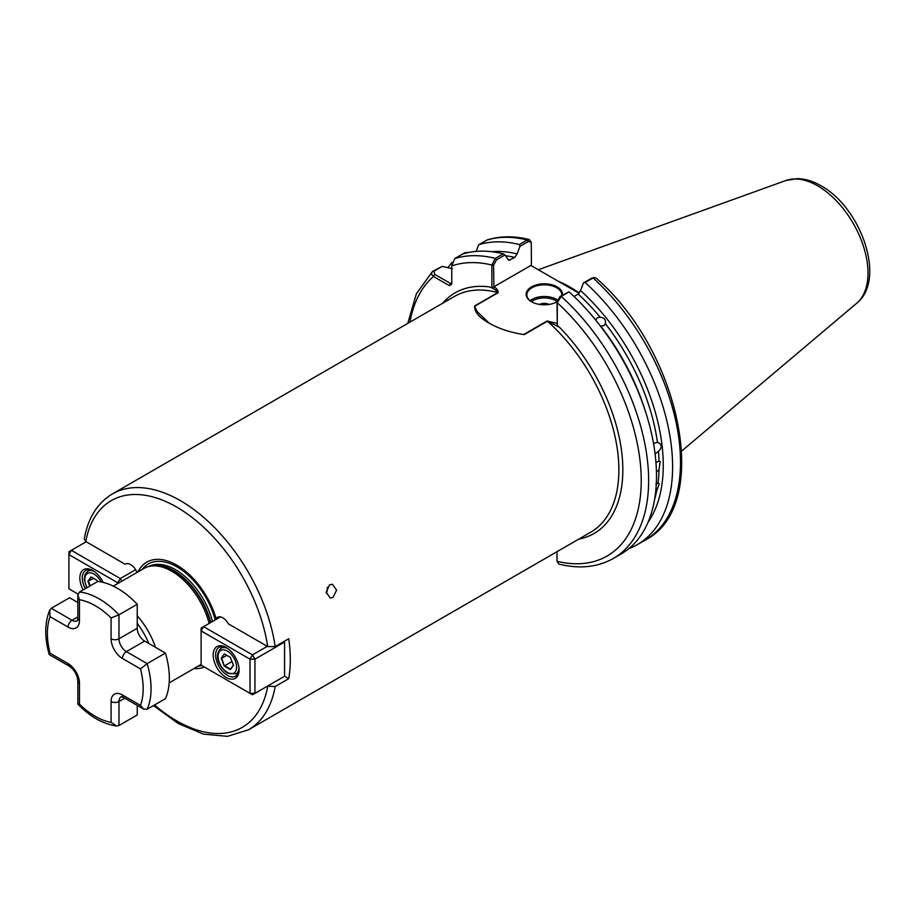 <?xml version="1.0" encoding="UTF-8"?>
<svg xmlns="http://www.w3.org/2000/svg" width="915" height="915" viewBox="0 0 915 915"><rect width="100%" height="100%" fill="white"/><g stroke="black" fill="none" stroke-linecap="round" stroke-linejoin="round"><path stroke-width="1.37" d="M654.648 499.19A159.29 91.969 -120 0 0 656.673 491.023L659.258 483.772L657.976 483.223A159.29 91.969 -120 0 0 659.04 469.875L660.161 461.595L659.04 461.206A159.29 91.969 -120 0 0 658.468 451.415C662.426 447.275 662.083 444.21 657.416 442.219A159.29 91.969 -120 0 0 605.387 323.716C606.039 319.873 604.289 317.699 600.137 317.196A159.29 91.969 -120 0 0 578.188 294.07L580.556 290.547A161.806 93.422 60 0 1 648.049 522.271M644.389 408.239A159.29 91.969 60 0 0 600.709 326.117L603.82 325.694L605.387 323.716L604.907 324.711M588.768 311.889A159.29 91.969 60 0 1 595.791 319.998L597.415 317.711L600.137 317.196M659.04 469.875L656.455 471.968M655.952 462.43L659.04 461.206M658.251 442.448L655.186 442.757L653.619 444.084M658.468 451.415L655.083 453.829M656.673 491.023L655.655 491.961M655.918 483.863L657.976 483.223M326.312 593.309A6.977 5.17 98.9 0 0 327.193 587.43M329.594 584.799L332.397 584.239L336.606 590.095L332.969 597.472L330.235 598.044L326.186 592.222L329.594 584.799M556.915 301.859A17.454 10.076 0 0 0 557.006 301.813A18.151 10.477 180 0 1 531.489 301.721L531.489 301.721A18.151 10.477 180 0 1 531.489 286.898A18.151 10.477 180 0 1 557.166 286.898A18.151 10.477 180 0 1 562.439 295.065M561.764 295.454A17.454 10.076 0 0 0 561.787 294.882A17.454 10.076 0 0 0 556.675 287.756A17.454 10.076 0 0 0 537.654 285.572A17.454 10.076 0 0 0 526.88 294.882A17.454 10.076 0 0 0 531.741 301.859M549.023 304.432A6.977 4.026 0 0 0 539.644 304.432M137.033 572.435A10.477 6.05 -120 0 0 125.435 564.075A10.477 6.05 -120 0 0 125.149 564.258L85.793 541.543L84.237 539.038C87.989 518.039 97.367 503.01 112.362 493.951A136.163 78.61 60 0 1 180.449 500.688A136.163 78.61 60 0 1 275.163 646.596L288.74 638.75A136.163 78.61 -120 0 1 288.74 678.667L275.163 686.502A136.163 78.61 60 0 1 248.525 729.781L590.69 532.233A136.163 78.61 -120 0 0 615.589 439.166A136.163 78.61 -120 0 0 547.41 321.222L524.249 334.593C510.559 332.603 498.652 328.668 488.541 322.812L488.541 322.812C478.831 317.231 474.199 311.603 474.633 305.953L497.794 292.583C496.536 290.398 493.814 288.534 489.651 286.967L491.87 287.859L491.87 265.007L495.381 258.373L503.25 253.832L504.988 254.965L508.843 260.329L514.745 257.435A159.29 91.969 -120 0 0 505.515 255.743M579.332 293.075A122.29 70.604 -120 0 0 569.999 287.104A122.29 70.604 -120 0 0 558.219 281.237M113.311 586.126L143.872 568.478A55.861 32.254 60 0 1 149.671 566.293A55.861 32.254 60 0 1 171.803 571.246A55.861 32.254 60 0 1 209.123 623.447M201.106 664.359A55.861 32.254 60 0 1 199.733 665.228L169.172 682.876M204.365 667.012A59.887 34.576 60 0 1 193.877 668.613M578.188 294.07L574.037 296.46M215.871 619.546L216.134 618.803A59.887 34.576 60 0 0 177.602 565.619A59.887 34.576 60 0 0 138.016 571.864M275.163 646.596L267.695 646.562L228.338 623.836A10.477 6.05 -120 0 0 217.576 617.282A10.477 6.05 -120 0 0 216.134 618.803M267.294 686.239L275.163 686.502M469.544 252.3L464.9 252.712L454.698 258.59L451.758 265.922L451.758 284.188L449.288 285.617L433.458 276.479C431.205 274.66 431.068 272.864 433.047 271.092L442.174 266.402L434.03 271.103L434.694 274.34L450.523 283.478L451.758 282.769M447.95 267.672A170.201 98.26 60 0 1 452.021 262.411M452.365 268.655L442.174 266.402M407.793 323.384L416.359 293.795L432.463 271.526L434.03 271.103M462.578 254.05A170.201 98.26 60 0 1 503.25 253.832M556.995 551.688L556.995 561.284L558.825 564.075C579.412 569.176 597.598 567.3 613.382 558.436L621.251 553.895A170.201 98.26 60 0 0 569.061 291.828L561.192 296.369L557.292 302.785L557.292 325.637L559.511 327.307L547.101 320.993L557.349 323.43M637.355 544.597L645.224 540.056C712.854 506.098 680.554 350.697 595.848 277.908L593.034 277.977L585.165 282.529A170.201 98.26 60 0 1 637.355 544.597A170.201 98.26 60 0 1 628.925 548.588M585.165 282.529L583.427 282.941L580.556 290.547M557.292 325.637L557.006 301.801L560.003 296.46L569.061 291.828M529.35 239.57C514.173 235.807 500.128 235.921 487.215 239.913L478.682 244.751A170.201 98.26 60 0 1 519.354 244.534L527.223 239.982L529.35 239.57L531.272 242.315L528.413 241.446L519.983 246.318L519.354 244.534M478.682 244.751L476.132 251.396M491.835 251.705A161.806 93.422 60 0 1 517.112 253.924L519.983 246.318M517.112 253.924L514.745 257.435M504.988 254.965L496.559 259.837L493.562 265.178L493.906 286.795C496.856 288.534 498.263 290.501 498.115 292.709L474.668 306.25L477.207 311.638L489.17 323.178M531.409 265.75L531.272 242.315M579.126 293.303L530.872 265.453L493.906 286.795M583.427 282.941L591.856 278.08L594.35 277.497M523.654 334.524L547.101 320.993M469.338 252.346L464.614 253.444M493.562 265.178L491.87 265.007A164.963 95.24 -120 0 0 451.758 265.922M493.562 287.264L491.87 287.859M556.995 561.284A164.963 95.24 -120 0 0 641.232 480.707A164.963 95.24 -120 0 0 557.292 302.785L557.006 301.801M449.288 285.617L450.523 283.478M409.931 322.149A164.963 95.24 -120 0 1 433.458 276.479L434.694 274.34M284.576 676.254L284.576 642.056L254.953 659.155L254.953 693.364L284.576 676.254L288.74 678.667M125.732 563.926L125.149 564.258M233.462 665.285L230.408 669.631L224.289 666.097L221.236 658.217L224.289 653.87L230.408 657.405L233.462 665.285M232.01 661.522L224.678 665.754L230.511 669.117L233.371 665.045M226.817 655.323L221.773 658.24L224.289 666.097M224.289 653.87L221.236 658.217M239.078 669.94A18.334 10.58 60 0 1 226.119 677.432A18.334 10.58 60 0 1 213.161 654.98A18.334 10.58 60 0 1 226.119 647.5A18.334 10.58 60 0 1 239.078 669.94M226.748 647.877A16.584 9.573 -120 0 0 219.062 647.385A16.584 9.573 -120 0 0 215.62 654.98A16.584 9.573 -120 0 0 222.86 671.667A16.584 9.573 -120 0 0 235.647 676.116A16.584 9.573 -120 0 0 239.067 669.208M220.481 616.882L203.576 626.649L252.483 654.877L250.012 659.155L201.106 630.915L201.106 665.125L250.012 693.364L250.012 659.155L254.953 659.155L252.483 654.877L267.294 646.333M252.483 694.782L254.953 693.364L250.012 693.364L252.483 694.782M284.188 641.381L284.576 642.056L284.576 641.163M201.106 630.915L203.576 626.649L201.106 628.067L201.106 630.915M111.081 617.957A67.733 39.105 -120 0 0 95.274 605.73A67.733 39.105 -120 0 0 79.479 599.714L77.844 595.185L79.479 592.005L97.745 581.46A73.314 42.33 60 0 1 117.497 588.345A73.314 42.33 60 0 1 137.239 604.266L137.239 628.25A10.477 6.05 -120 0 0 144.65 641.083L165.432 653.081A73.314 42.33 60 0 1 165.432 698.683L147.155 709.239L143.586 709.056L140.487 705.385A67.733 39.105 -120 0 0 140.487 668.899L122.427 658.468A16.058 9.276 60 0 1 111.081 638.807L111.081 617.957L118.973 614.811L137.239 604.266M118.973 725.504L116.571 725.95L111.081 722.37L111.081 701.519A16.058 9.276 60 0 1 122.427 694.954A5.582 3.225 -60 0 0 123.594 697.516L121.112 696.738A10.477 6.05 -120 0 0 118.973 701.519L118.973 725.504L137.239 714.958L137.239 705.396M79.479 592.005A73.314 42.33 60 0 1 99.232 598.89A73.314 42.33 60 0 1 118.973 614.811L118.973 638.807A10.477 6.05 -120 0 0 126.384 651.629L147.155 663.627L165.432 653.081M79.479 599.714L79.479 620.553A16.058 9.276 60 0 1 68.122 627.118L50.062 616.687L49.719 610.133L51.297 608.281L69.563 597.735L77.844 602.516M147.155 709.239A73.314 42.33 60 0 0 147.155 663.627L140.487 668.899M50.062 616.687A67.733 39.105 -120 0 0 50.062 653.173L49.284 654.614L69.277 666.154C74.355 669.814 77.215 674.767 77.844 680.989L77.844 704.081L79.479 704.115A67.733 39.105 -120 0 0 111.081 722.37M89.784 586.046L87.931 581.254L90.985 576.908L97.104 580.43L97.539 581.574M90.985 576.908L88.458 581.277L90.219 585.806M93.513 578.36L87.931 581.254M83.139 589.889A18.334 10.58 60 0 1 79.845 578.017A18.334 10.58 60 0 1 92.804 570.537A18.334 10.58 60 0 1 103.121 582.398M93.444 570.914A16.584 9.573 -120 0 0 85.747 570.422A16.584 9.573 -120 0 0 82.316 578.017A16.584 9.573 -120 0 0 85.255 588.677M117.818 583.518L117.818 582.832L68.911 554.593L68.911 588.803L77.981 594.041M86.193 541.772L71.381 550.315L120.288 578.554L135.649 569.69M71.381 550.315L68.911 551.745L68.911 554.593L71.381 550.315M121.821 581.208L120.288 578.554L117.818 582.832L119.007 582.832M557.018 301.412A16.413 9.47 0 0 0 555.931 300.726A16.413 9.47 0 0 0 531.352 301.618M530.105 300.726A17.454 10.076 180 0 1 556.675 299.445A17.454 10.076 180 0 1 557.372 299.868M267.695 646.562A130.925 75.59 -120 0 0 176.744 507.104A130.925 75.59 -120 0 0 85.793 541.543M148.813 643.485A52.372 30.241 -120 0 0 137.239 623.447M137.239 615.749A55.861 32.254 60 0 1 155.481 647.34M785.894 180.518L797.262 178.642C805.2 178.802 813.149 181.204 821.11 185.848C860.855 207.453 886.669 279.418 856.726 303.208A71.221 41.118 -120 0 0 863.108 245.243A71.221 41.118 -120 0 0 817.644 185.837A71.221 41.118 -120 0 0 785.894 180.518L538.317 269.742M149.671 566.293L151.581 565.905A55.232 31.888 60 0 1 173.461 570.8A55.232 31.888 60 0 1 210.427 622.692M150.346 566.156A55.163 31.853 60 0 1 173.839 570.64A55.163 31.853 60 0 1 210.77 622.497M148.699 566.522A55.163 31.853 60 0 1 175.508 569.679A55.163 31.853 60 0 1 212.44 621.525M142.122 569.485A57.553 33.226 60 0 1 176.972 566.877A57.553 33.226 60 0 1 215.231 619.924M201.689 665.468A57.553 33.226 60 0 1 197.983 666.234M154.544 704.973A130.925 75.59 -120 0 0 267.695 686.467M454.698 258.59A170.201 98.26 60 0 1 495.381 258.373L496.559 259.837M559.511 327.307A138.954 80.223 60 0 1 622.234 457.043A138.954 80.223 60 0 1 578.795 539.095M528.413 241.446L527.223 239.982A170.201 98.26 -120 0 0 486.551 240.21M560.003 296.46L561.192 296.369A170.201 98.26 60 0 1 613.382 558.436M645.224 540.056A170.201 98.26 -120 0 0 593.034 277.977L591.856 278.08M442.643 303.265A138.954 80.223 60 0 1 489.651 286.967M498.115 292.709L497.794 292.583A136.163 78.61 -120 0 0 454.526 296.403L112.362 493.951M507.951 259.528A159.29 91.969 60 0 1 510.227 260.043M464.9 252.712L465.872 252.723M227.355 672.445A13.096 7.56 -120 0 0 236.608 667.092A13.096 7.56 -120 0 0 227.355 651.057A13.096 7.56 -120 0 0 218.09 656.41A13.096 7.56 -120 0 0 227.355 672.445M239.009 668.408A14.834 8.567 60 0 1 236.001 673.886L238.472 672.456M236.001 673.886L227.709 673.234C220.549 668.453 212.703 655.883 221.167 648.186A14.834 8.567 60 0 1 227.412 648.323M111.081 701.519A5.582 3.225 180 0 0 118.973 701.519L124.749 698.179M122.427 658.468A5.582 3.225 120 0 1 126.384 651.629L144.65 641.083M111.081 638.807A5.582 3.225 180 0 0 118.973 638.807L137.239 628.25M51.297 608.281L72.068 620.279A10.477 6.05 -120 0 0 77.283 620.805L77.306 620.793M68.122 627.118A5.582 3.225 -60 0 1 72.068 620.279L77.844 616.939M50.062 653.173L68.122 663.604A16.058 9.276 60 0 1 79.479 683.276L79.479 704.115M122.427 694.954L140.487 705.385M79.479 620.553A5.582 3.225 180 0 1 77.844 618.277L77.283 620.805M68.122 663.604A5.582 3.225 120 0 0 69.277 666.154M79.479 683.276A5.582 3.225 180 0 1 77.844 680.989M101.108 581.951A13.096 7.56 -120 0 0 94.039 574.094A13.096 7.56 -120 0 0 85.633 575.455A13.096 7.56 -120 0 0 87.005 587.659M86.719 587.819L84.294 579.447L85.072 574.46L87.863 571.223A14.834 8.567 60 0 1 94.108 571.36M856.726 303.208L681.767 450.958M153.457 705.602L178.345 723.593L203.519 734.139L227.469 736.358L248.525 729.781M451.758 264.492L451.941 262.994L451.758 264.492M221.167 648.186L223.637 646.756M77.844 595.185L77.844 618.277M123.594 697.516L143.586 709.056M49.719 610.133C44.606 622.566 44.435 637.355 49.204 654.522M116.571 725.95C103.258 724.165 90.356 716.914 77.889 704.195M87.863 571.223L90.322 569.793"/></g></svg>
